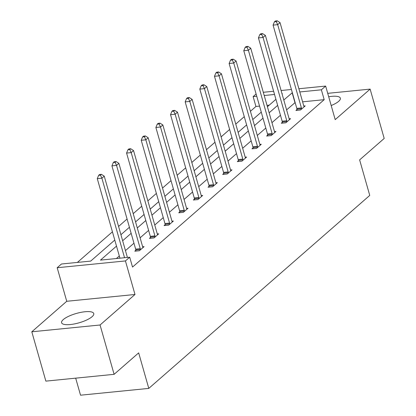 <?xml version="1.0" encoding="UTF-8"?>
<svg xmlns="http://www.w3.org/2000/svg" width="416" height="416" viewBox="0 0 416 416"><rect width="100%" height="100%" fill="white"/><g stroke="black" fill="none" stroke-linecap="round" stroke-linejoin="round"><path stroke-width="0.62" d="M328.692 96.762A16.728 4.872 164.1 0 1 340.366 98.181A16.728 4.872 164.1 0 1 338.66 101.332A16.728 4.872 164.1 0 1 331.193 105.539M92.061 316.711A16.728 4.872 164.1 0 1 74.558 323.903A16.728 4.872 164.1 0 1 61.584 322.728A16.728 4.872 164.1 0 1 63.284 319.576A16.728 4.872 164.1 0 1 80.787 312.38A16.728 4.872 164.1 0 1 93.761 313.56A16.728 4.872 164.1 0 1 92.061 316.711M298.875 88.743L325.65 86.076L335.202 119.621L370.136 89.112L384.192 138.445L359.632 159.895L369.751 195.411L148.788 388.398L138.668 352.877L114.114 374.327L45.864 381.129L31.808 331.796L100.058 324.995L134.992 294.486L125.44 260.936L57.184 267.738L61.459 264.004L90.698 261.092L114.774 240.063M114.114 374.327L100.058 324.995M370.136 89.112L327.72 93.34M134.992 294.486L66.742 301.283L31.808 331.796M66.742 301.283L57.184 267.738M259.563 106.116L255.934 106.475L250.416 111.296M244.27 116.662L235.768 124.088M229.622 129.459L221.12 136.885M214.973 142.251L206.466 149.677M200.325 155.048L191.818 162.474M185.671 167.84L177.169 175.266M171.023 180.638L162.521 188.063M156.374 193.43L147.872 200.855M141.726 206.227L133.219 213.652M127.078 219.019L118.57 226.45M112.424 231.816L77.386 262.418M255.934 106.475L253.126 96.611L256.11 94M75.681 378.154L80.538 395.2L148.788 388.398M282.318 122.325L281.268 123.24L285.88 122.782L290.576 118.68L289.151 118.825M253.022 147.914L251.971 148.834L256.584 148.372L261.274 144.274L259.854 144.414M223.72 173.503L222.669 174.424L227.282 173.961L231.977 169.863L230.558 170.004M194.423 199.092L193.372 200.013L197.985 199.55L202.68 195.452L201.256 195.593M165.121 224.682L164.07 225.602L168.683 225.139L173.378 221.042L171.959 221.182M135.824 250.271L134.774 251.191L139.386 250.728L144.082 246.631L142.657 246.771M295.142 102.57L286.603 109.876M280.457 115.248L271.955 122.673M265.808 128.04L257.301 135.465M251.16 140.837L242.653 148.262M236.506 153.629L228.004 161.054M221.858 166.426L213.356 173.852M207.21 179.218L198.702 186.649M192.561 192.015L184.054 199.441M177.908 204.807L169.406 212.238M163.259 217.604L154.757 225.03M148.611 230.396L140.109 237.827M133.962 243.194L125.455 250.619M119.314 255.986L116.397 258.534M116.501 246.121L100.474 260.12L129.709 257.208L132.522 267.072L324.184 99.674L302.604 101.826M150.472 237.479L149.422 238.394L154.034 237.936L158.73 233.834L157.305 233.974M179.774 211.89L178.724 212.805L183.331 212.347L188.027 208.244L186.607 208.385M209.071 186.3L208.021 187.216L212.633 186.758L217.329 182.655L215.904 182.796M238.368 160.711L237.318 161.626L241.93 161.169L246.626 157.066L245.206 157.206M267.67 135.122L266.62 136.037L271.232 135.58L275.928 131.477L274.503 131.617M296.967 109.533L295.916 110.448L300.529 109.99L305.224 105.888L303.805 106.028M129.709 257.208L125.44 260.936M325.65 86.076L321.376 89.809L299.79 91.957M324.184 99.674L321.376 89.809M292.328 92.7L283.79 100.012M277.644 105.378L269.142 112.809M262.995 118.175L254.493 125.601M248.347 130.967L239.845 138.398M233.698 143.764L225.191 151.19M219.05 156.556L210.543 163.987M204.396 169.354L195.894 176.779M189.748 182.146L181.246 189.576M175.1 194.943L166.592 202.368M160.451 207.735L151.944 215.166M145.798 220.532L137.296 227.958M131.149 233.324L122.647 240.755M263.297 92.29L273.624 91.26M281.086 90.516L291.413 89.487M282.064 93.954L282.36 93.694L282.001 93.73M274.539 94.474L264.212 95.503M256.75 96.247L253.126 96.611M120.921 234.697L129.423 227.266M135.569 221.9L144.076 214.474M150.218 209.108L158.725 201.677M164.871 196.31L173.373 188.885M179.52 183.518L188.022 176.088M194.168 170.721L202.675 163.296M208.816 157.929L217.324 150.498M223.47 145.132L231.972 137.706M238.118 132.34L246.62 124.909M252.767 119.543L261.269 112.117M267.415 106.751L275.922 99.32M269.246 105.149L267.025 105.373M294.949 102.586L292.136 92.721M124.545 257.722L101.894 178.199L104.244 176.15L127.4 257.436M119.938 258.18L97.282 178.656L101.894 178.199L100.485 175.157L101.426 174.335L99.58 174.522L98.639 175.339L100.485 175.157M98.639 175.339L97.282 178.656M104.244 176.15L101.426 174.335M140.436 249.813L140.41 249.475A2.142 1.076 84.3 0 0 140.265 248.68L116.548 165.407L118.893 163.353L142.615 246.631A2.142 1.076 84.3 0 0 142.891 247.307L143.031 247.546M135.886 251.077L135.798 249.933A2.142 1.076 84.3 0 0 135.652 249.137L111.935 165.864L116.548 165.407L115.133 162.36L116.074 161.543L114.228 161.725L113.292 162.547L115.133 162.36M113.292 162.547L111.935 165.864M118.893 163.353L116.074 161.543M155.085 237.016L155.059 236.678A2.142 1.076 84.3 0 0 154.918 235.882L131.196 152.61L133.541 150.561L157.264 233.834A2.142 1.076 84.3 0 0 157.539 234.51L157.68 234.754M150.54 238.285L150.446 237.141A2.142 1.076 84.3 0 0 150.306 236.345L126.584 153.067L131.196 152.61L129.787 149.568L130.723 148.746L128.877 148.933L127.941 149.75L129.787 149.568M127.941 149.75L126.584 153.067M133.541 150.561L130.723 148.746M169.733 224.224L169.707 223.886A2.142 1.076 84.3 0 0 169.567 223.09L145.844 139.818L148.19 137.764L171.912 221.036A2.142 1.076 84.3 0 0 172.193 221.718L172.328 221.957M165.188 225.488L165.095 224.344A2.142 1.076 84.3 0 0 164.954 223.548L141.232 140.275L145.844 139.818L144.435 136.77L145.371 135.954L143.53 136.136L142.589 136.958L144.435 136.77M142.589 136.958L141.232 140.275M148.19 137.764L145.371 135.954M184.382 211.427L184.356 211.089A2.142 1.076 84.3 0 0 184.215 210.293L160.493 127.02L162.843 124.972L186.56 208.244A2.142 1.076 84.3 0 0 186.841 208.92L186.976 209.165M179.837 212.696L179.743 211.552A2.142 1.076 84.3 0 0 179.603 210.756L155.88 127.478L160.493 127.02L159.084 123.978L160.025 123.157L158.179 123.339L157.238 124.16L159.084 123.978M157.238 124.16L155.88 127.478M162.843 124.972L160.025 123.157M199.035 198.635L199.004 198.297A2.142 1.076 84.3 0 0 198.864 197.501L175.141 114.223L177.492 112.174L201.214 195.447A2.142 1.076 84.3 0 0 201.49 196.128L201.63 196.368M194.485 199.898L194.397 198.754A2.142 1.076 84.3 0 0 194.251 197.959L170.534 114.686L175.141 114.223L173.732 111.181L174.673 110.365L172.827 110.547L171.891 111.368L173.732 111.181M171.891 111.368L170.534 114.686M177.492 112.174L174.673 110.365M213.684 185.838L213.658 185.5A2.142 1.076 84.3 0 0 213.512 184.704L189.795 101.431L192.14 99.382L215.862 182.655A2.142 1.076 84.3 0 0 216.138 183.331L216.278 183.576M209.134 187.106L209.045 185.962A2.142 1.076 84.3 0 0 208.905 185.167L185.182 101.889L189.795 101.431L188.38 98.389L189.322 97.568L187.476 97.75L186.54 98.571L188.38 98.389M186.54 98.571L185.182 101.889M192.14 99.382L189.322 97.568M228.332 173.046L228.306 172.708A2.142 1.076 84.3 0 0 228.166 171.912L204.443 88.634L206.788 86.585L230.511 169.858A2.142 1.076 84.3 0 0 230.786 170.539L230.927 170.778M223.787 174.309L223.694 173.165A2.142 1.076 84.3 0 0 223.553 172.37L199.831 89.097L204.443 88.634L203.034 85.592L203.97 84.776L202.129 84.958L201.188 85.779L203.034 85.592M201.188 85.779L199.831 89.097M206.788 86.585L203.97 84.776M242.98 160.248L242.954 159.91A2.142 1.076 84.3 0 0 242.814 159.115L219.092 75.842L221.442 73.793L245.159 157.066A2.142 1.076 84.3 0 0 245.44 157.742L245.575 157.981M238.436 161.517L238.342 160.373A2.142 1.076 84.3 0 0 238.202 159.578L214.479 76.3L219.092 75.842L217.682 72.8L218.618 71.978L216.778 72.16L215.836 72.982L217.682 72.8M215.836 72.982L214.479 76.3M221.442 73.793L218.618 71.978M257.634 147.456L257.603 147.118A2.142 1.076 84.3 0 0 257.462 146.323L233.74 63.045L236.09 60.996L259.813 144.269A2.142 1.076 84.3 0 0 260.088 144.95L260.224 145.189M253.084 148.72L252.996 147.576A2.142 1.076 84.3 0 0 252.85 146.78L229.128 63.508L233.74 63.045L232.331 60.003L233.272 59.186L231.426 59.368L230.485 60.19L232.331 60.003M230.485 60.19L229.128 63.508M236.09 60.996L233.272 59.186M272.282 134.659L272.256 134.321A2.142 1.076 84.3 0 0 272.111 133.526L248.388 50.253L250.739 48.204L274.461 131.477A2.142 1.076 84.3 0 0 274.737 132.153L274.877 132.392M267.732 135.928L267.644 134.784A2.142 1.076 84.3 0 0 267.498 133.988L243.781 50.71L248.388 50.253L246.979 47.211L247.92 46.389L246.074 46.571L245.138 47.393L246.979 47.211M245.138 47.393L243.781 50.71M250.739 48.204L247.92 46.389M286.931 121.867L286.905 121.529A2.142 1.076 84.3 0 0 286.759 120.734L263.042 37.456L265.387 35.407L289.11 118.68A2.142 1.076 84.3 0 0 289.385 119.361L289.526 119.6M282.386 123.131L282.292 121.987A2.142 1.076 84.3 0 0 282.152 121.191L258.43 37.918L263.042 37.456L261.633 34.414L262.569 33.597L260.723 33.779L259.787 34.601L261.633 34.414M259.787 34.601L258.43 37.918M265.387 35.407L262.569 33.597M301.579 109.07L301.553 108.732A2.142 1.076 84.3 0 0 301.413 107.936L277.69 24.664L280.036 22.615L303.758 105.888A2.142 1.076 84.3 0 0 304.039 106.564L304.174 106.803M297.034 110.339L296.941 109.195A2.142 1.076 84.3 0 0 296.8 108.394L273.078 25.121L277.69 24.664L276.281 21.622L277.217 20.8L275.376 20.982L274.435 21.804L276.281 21.622M274.435 21.804L273.078 25.121M280.036 22.615L277.217 20.8M140.41 249.475L135.798 249.933M140.265 248.68L135.652 249.137M155.059 236.678L150.446 237.141M154.918 235.882L150.306 236.345M169.707 223.886L165.095 224.344M169.567 223.09L164.954 223.548M184.356 211.089L179.743 211.552M184.215 210.293L179.603 210.756M199.004 198.297L194.397 198.754M198.864 197.501L194.251 197.959M213.658 185.5L209.045 185.962M213.512 184.704L208.905 185.167M228.306 172.708L223.694 173.165M228.166 171.912L223.553 172.37M242.954 159.91L238.342 160.373M242.814 159.115L238.202 159.578M257.603 147.118L252.996 147.576M257.462 146.323L252.85 146.78M272.256 134.321L267.644 134.784M272.111 133.526L267.498 133.988M286.905 121.529L282.292 121.987M286.759 120.734L282.152 121.191M301.553 108.732L296.941 109.195M301.413 107.936L296.8 108.394"/></g></svg>
